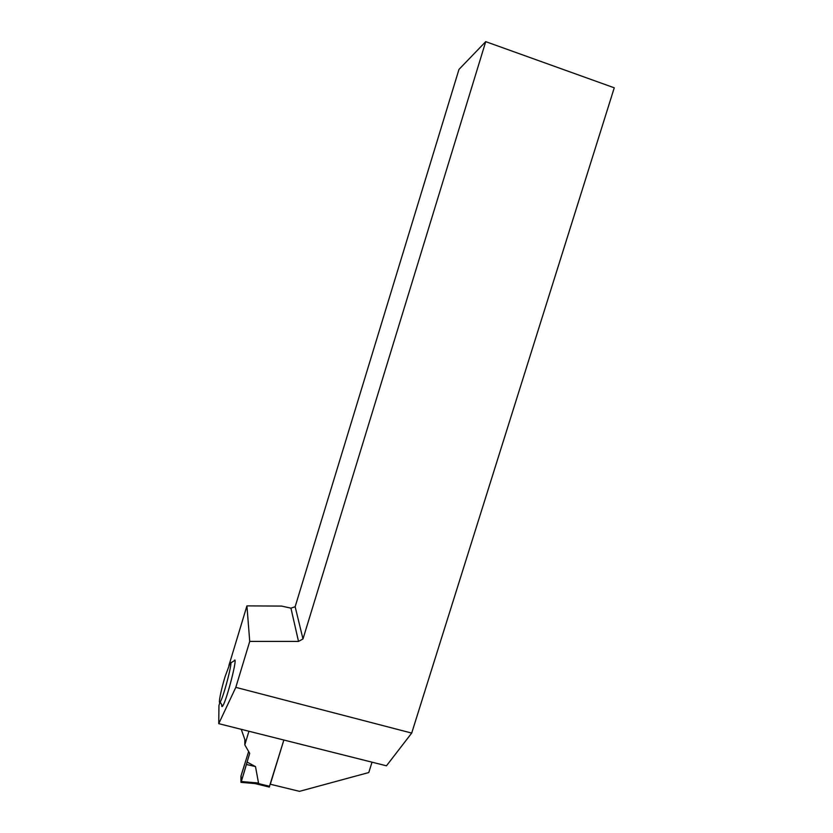 <?xml version="1.0" encoding="UTF-8"?>
<svg xmlns="http://www.w3.org/2000/svg" width="833" height="833" viewBox="0 0 833 833"><rect width="100%" height="100%" fill="white"/><g stroke="black" fill="none" stroke-linecap="round" stroke-linejoin="round"><path stroke-width="1.25" d="M269.257 787.008L283.855 740.027L270.309 784.217L299.464 791.35L368.79 772.535L372.018 762.185M254.679 783.541L258.522 783.01L255.492 766.589L247.068 762.07L241.341 781.531L258.522 783.01M241.237 729.312L245.693 741.932L248.942 731.249L244.798 744.858L249.723 753.376L247.068 762.07M249.723 753.376C246.839 762.268 243.142 776.793 240.935 781.958L240.935 776.21L248.64 751.512L241.112 775.533L241.341 781.531M244.85 739.548L244.798 744.858M255.492 766.589L246.443 764.486M219.912 702.313L218.954 705.457L218.735 723.658L386.46 765.808L411.7 733.082L235.812 687.36L218.735 723.658M228.888 665.567L246.922 605.883L249.733 641.4L235.812 687.36M221.713 704.656C221.599 706.582 221.89 707.071 222.588 706.124C226.711 701.011 238.894 652.687 234.021 660.965L230.699 662.901M290.936 608.163L295.142 606.716L458.973 69.41L485.722 41.65L302.983 638.953L298.516 641.42L290.936 608.163L281.616 606.08L246.922 605.883M485.722 41.65L614.265 87.809L411.7 733.082M298.516 641.42L249.733 641.4M295.142 606.716L302.983 638.953M225.087 676.635L230.002 663.307C234.094 656.3 223.619 697.585 220.151 702.021C217.913 705.53 220.943 690.151 225.087 676.635M269.663 786.3L257.636 783.364M269.34 787.081L255.065 783.593M255.721 783.634L241.008 782.374M220.151 702.021L222.588 706.124"/></g></svg>
